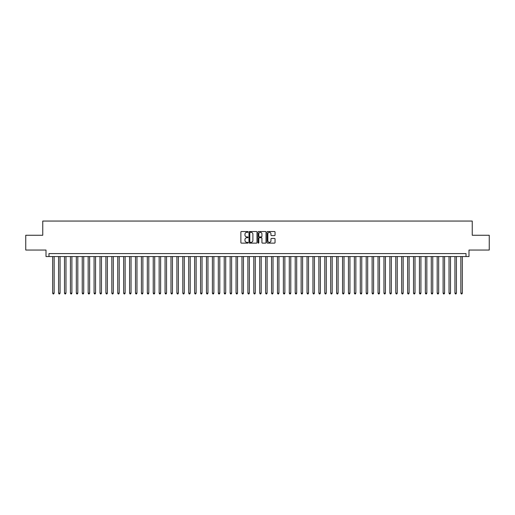 <?xml version="1.0" encoding="UTF-8"?>
<svg xmlns="http://www.w3.org/2000/svg" width="515" height="515" viewBox="0 0 515 515"><rect width="100%" height="100%" fill="white"/><g stroke="black" fill="none" stroke-linecap="round" stroke-linejoin="round"><path stroke-width="0.77" d="M248.037 231.924A0.406 0.406 0 0 0 247.631 231.518L241.458 231.518A0.579 0.579 0 0 0 240.878 232.104L240.878 242.552A0.579 0.579 0 0 0 241.458 243.132L247.631 243.132A0.406 0.406 0 0 0 248.037 242.726A0.406 0.406 0 0 0 247.631 242.32L246.833 242.32A1.86 1.86 0 0 1 244.973 240.46L244.973 239.591A1.86 1.86 0 0 1 246.833 237.737L247.631 237.737A0.406 0.406 0 0 0 248.037 237.325A0.406 0.406 0 0 0 247.631 236.919L246.833 236.919A1.86 1.86 0 0 1 244.973 235.065L244.973 234.19A1.86 1.86 0 0 1 246.833 232.336L247.631 232.336A0.406 0.406 0 0 0 248.037 231.924M274.469 235.613A0.579 0.579 0 0 0 275.049 235.033L275.049 232.104A0.579 0.579 0 0 0 274.469 231.518L267.62 231.518A0.579 0.579 0 0 0 267.04 232.104L267.04 242.552A0.579 0.579 0 0 0 267.62 243.132L274.469 243.132A0.579 0.579 0 0 0 275.049 242.552L275.049 239.012A0.579 0.579 0 0 0 274.469 238.432L271.54 238.432A0.579 0.579 0 0 0 270.954 239.012L270.954 240.769A1.551 1.551 0 0 1 269.403 242.32A1.551 1.551 0 0 1 267.851 240.769L267.851 233.887A1.551 1.551 0 0 1 269.403 232.336A1.551 1.551 0 0 1 270.954 233.887L270.954 235.033A0.579 0.579 0 0 0 271.54 235.613L274.469 235.613M466.03 256.554L468.991 256.554L468.991 250.045L489.25 250.045L489.25 235.258L472.242 235.258L472.242 221.057L42.758 221.057L42.758 235.258L25.75 235.258L25.75 250.045L46.009 250.045L46.009 256.554L466.03 256.554L466.03 253.592L48.97 253.592L48.97 256.554M256.991 232.104A0.579 0.579 0 0 0 256.412 231.518L249.556 231.518A0.579 0.579 0 0 0 248.977 232.104L248.977 242.552A0.579 0.579 0 0 0 249.556 243.132L256.412 243.132A0.579 0.579 0 0 0 256.991 242.552L256.991 232.104M258.588 231.518L265.444 231.518A0.579 0.579 0 0 1 266.023 232.104L266.023 242.552A0.579 0.579 0 0 1 265.444 243.132L262.508 243.132A0.579 0.579 0 0 1 261.929 242.552L261.929 238.316A0.579 0.579 0 0 0 261.35 237.737L259.399 237.737A0.579 0.579 0 0 0 258.82 238.316L258.82 242.726A0.406 0.406 0 0 1 258.414 243.132A0.406 0.406 0 0 1 258.009 242.726L258.009 232.104A0.579 0.579 0 0 1 258.588 231.518M250.2 232.336A0.406 0.406 0 0 0 249.794 232.741L249.794 241.915A0.406 0.406 0 0 0 250.2 242.32L251.043 242.32A1.86 1.86 0 0 0 252.897 240.46L252.897 234.19A1.86 1.86 0 0 0 251.043 232.336L250.2 232.336M261.929 233.913A1.551 1.551 0 0 0 260.371 232.362A1.551 1.551 0 0 0 258.82 233.913L258.82 236.34A0.579 0.579 0 0 0 259.399 236.919L261.35 236.919A0.579 0.579 0 0 0 261.929 236.34L261.929 233.913M52.665 256.554L52.665 293.17L54.146 293.17L54.146 256.554M54.146 293.17L53.702 293.943L53.109 293.943L52.665 293.17M58.581 256.554L58.581 293.17L60.062 293.17L60.062 256.554M60.062 293.17L59.618 293.943L59.025 293.943L58.581 293.17M64.497 256.554L64.497 293.17L65.978 293.17L65.978 256.554M65.978 293.17L65.534 293.943L64.942 293.943L64.497 293.17M70.413 256.554L70.413 293.17L71.894 293.17L71.894 256.554M71.894 293.17L71.45 293.943L70.858 293.943L70.413 293.17M76.329 256.554L76.329 293.17L77.81 293.17L77.81 256.554M77.81 293.17L77.366 293.943L76.774 293.943L76.329 293.17M82.246 256.554L82.246 293.17L83.726 293.17L83.726 256.554M83.726 293.17L83.282 293.943L82.69 293.943L82.246 293.17M88.162 256.554L88.162 293.17L89.642 293.17L89.642 256.554M89.642 293.17L89.198 293.943L88.606 293.943L88.162 293.17M94.078 256.554L94.078 293.17L95.558 293.17L95.558 256.554M95.558 293.17L95.114 293.943L94.522 293.943L94.078 293.17M99.994 256.554L99.994 293.17L101.474 293.17L101.474 256.554M101.474 293.17L101.03 293.943L100.438 293.943L99.994 293.17M105.91 256.554L105.91 293.17L107.39 293.17L107.39 256.554M107.39 293.17L106.946 293.943L106.354 293.943L105.91 293.17M111.826 256.554L111.826 293.17L113.306 293.17L113.306 256.554M113.306 293.17L112.862 293.943L112.27 293.943L111.826 293.17M117.742 256.554L117.742 293.17L119.216 293.17L119.216 256.554M119.216 293.17L118.778 293.943L118.186 293.943L117.742 293.17M123.658 256.554L123.658 293.17L125.132 293.17L125.132 256.554M125.132 293.17L124.688 293.943L124.102 293.943L123.658 293.17M129.574 256.554L129.574 293.17L131.048 293.17L131.048 256.554M131.048 293.17L130.604 293.943L130.018 293.943L129.574 293.17M135.49 256.554L135.49 293.17L136.964 293.17L136.964 256.554M136.964 293.17L136.52 293.943L135.934 293.943L135.49 293.17M141.406 256.554L141.406 293.17L142.88 293.17L142.88 256.554M142.88 293.17L142.436 293.943L141.844 293.943L141.406 293.17M147.316 256.554L147.316 293.17L148.796 293.17L148.796 256.554M148.796 293.17L148.352 293.943L147.76 293.943L147.316 293.17M153.232 256.554L153.232 293.17L154.712 293.17L154.712 256.554M154.712 293.17L154.268 293.943L153.676 293.943L153.232 293.17M159.148 256.554L159.148 293.17L160.629 293.17L160.629 256.554M160.629 293.17L160.184 293.943L159.592 293.943L159.148 293.17M165.064 256.554L165.064 293.17L166.545 293.17L166.545 256.554M166.545 293.17L166.1 293.943L165.508 293.943L165.064 293.17M170.98 256.554L170.98 293.17L172.461 293.17L172.461 256.554M172.461 293.17L172.016 293.943L171.424 293.943L170.98 293.17M176.896 256.554L176.896 293.17L178.377 293.17L178.377 256.554M178.377 293.17L177.933 293.943L177.34 293.943L176.896 293.17M182.812 256.554L182.812 293.17L184.293 293.17L184.293 256.554M184.293 293.17L183.849 293.943L183.256 293.943L182.812 293.17M188.728 256.554L188.728 293.17L190.209 293.17L190.209 256.554M190.209 293.17L189.765 293.943L189.172 293.943L188.728 293.17M194.644 256.554L194.644 293.17L196.125 293.17L196.125 256.554M196.125 293.17L195.681 293.943L195.088 293.943L194.644 293.17M200.56 256.554L200.56 293.17L202.041 293.17L202.041 256.554M202.041 293.17L201.597 293.943L201.005 293.943L200.56 293.17M206.476 256.554L206.476 293.17L207.957 293.17L207.957 256.554M207.957 293.17L207.513 293.943L206.921 293.943L206.476 293.17M212.392 256.554L212.392 293.17L213.873 293.17L213.873 256.554M213.873 293.17L213.429 293.943L212.837 293.943L212.392 293.17M218.309 256.554L218.309 293.17L219.789 293.17L219.789 256.554M219.789 293.17L219.345 293.943L218.753 293.943L218.309 293.17M224.225 256.554L224.225 293.17L225.705 293.17L225.705 256.554M225.705 293.17L225.261 293.943L224.669 293.943L224.225 293.17M230.141 256.554L230.141 293.17L231.621 293.17L231.621 256.554M231.621 293.17L231.177 293.943L230.585 293.943L230.141 293.17M236.057 256.554L236.057 293.17L237.537 293.17L237.537 256.554M237.537 293.17L237.093 293.943L236.501 293.943L236.057 293.17M241.973 256.554L241.973 293.17L243.447 293.17L243.447 256.554M243.447 293.17L243.009 293.943L242.417 293.943L241.973 293.17M247.889 256.554L247.889 293.17L249.363 293.17L249.363 256.554M249.363 293.17L248.925 293.943L248.333 293.943L247.889 293.17M253.805 256.554L253.805 293.17L255.279 293.17L255.279 256.554M255.279 293.17L254.835 293.943L254.249 293.943L253.805 293.17M259.721 256.554L259.721 293.17L261.195 293.17L261.195 256.554M261.195 293.17L260.751 293.943L260.165 293.943L259.721 293.17M265.637 256.554L265.637 293.17L267.111 293.17L267.111 256.554M267.111 293.17L266.667 293.943L266.075 293.943L265.637 293.17M271.553 256.554L271.553 293.17L273.027 293.17L273.027 256.554M273.027 293.17L272.583 293.943L271.991 293.943L271.553 293.17M277.463 256.554L277.463 293.17L278.943 293.17L278.943 256.554M278.943 293.17L278.499 293.943L277.907 293.943L277.463 293.17M283.379 256.554L283.379 293.17L284.859 293.17L284.859 256.554M284.859 293.17L284.415 293.943L283.823 293.943L283.379 293.17M289.295 256.554L289.295 293.17L290.775 293.17L290.775 256.554M290.775 293.17L290.331 293.943L289.739 293.943L289.295 293.17M295.211 256.554L295.211 293.17L296.692 293.17L296.692 256.554M296.692 293.17L296.247 293.943L295.655 293.943L295.211 293.17M301.127 256.554L301.127 293.17L302.608 293.17L302.608 256.554M302.608 293.17L302.163 293.943L301.571 293.943L301.127 293.17M307.043 256.554L307.043 293.17L308.524 293.17L308.524 256.554M308.524 293.17L308.079 293.943L307.487 293.943L307.043 293.17M312.959 256.554L312.959 293.17L314.44 293.17L314.44 256.554M314.44 293.17L313.995 293.943L313.403 293.943L312.959 293.17M318.875 256.554L318.875 293.17L320.356 293.17L320.356 256.554M320.356 293.17L319.912 293.943L319.319 293.943L318.875 293.17M324.791 256.554L324.791 293.17L326.272 293.17L326.272 256.554M326.272 293.17L325.828 293.943L325.235 293.943L324.791 293.17M330.707 256.554L330.707 293.17L332.188 293.17L332.188 256.554M332.188 293.17L331.744 293.943L331.151 293.943L330.707 293.17M336.623 256.554L336.623 293.17L338.104 293.17L338.104 256.554M338.104 293.17L337.66 293.943L337.068 293.943L336.623 293.17M342.539 256.554L342.539 293.17L344.02 293.17L344.02 256.554M344.02 293.17L343.576 293.943L342.984 293.943L342.539 293.17M348.455 256.554L348.455 293.17L349.936 293.17L349.936 256.554M349.936 293.17L349.492 293.943L348.9 293.943L348.455 293.17M354.372 256.554L354.372 293.17L355.852 293.17L355.852 256.554M355.852 293.17L355.408 293.943L354.816 293.943L354.372 293.17M360.288 256.554L360.288 293.17L361.768 293.17L361.768 256.554M361.768 293.17L361.324 293.943L360.732 293.943L360.288 293.17M366.204 256.554L366.204 293.17L367.684 293.17L367.684 256.554M367.684 293.17L367.24 293.943L366.648 293.943L366.204 293.17M372.12 256.554L372.12 293.17L373.594 293.17L373.594 256.554M373.594 293.17L373.156 293.943L372.564 293.943L372.12 293.17M378.036 256.554L378.036 293.17L379.51 293.17L379.51 256.554M379.51 293.17L379.066 293.943L378.48 293.943L378.036 293.17M383.952 256.554L383.952 293.17L385.426 293.17L385.426 256.554M385.426 293.17L384.982 293.943L384.396 293.943L383.952 293.17M389.868 256.554L389.868 293.17L391.342 293.17L391.342 256.554M391.342 293.17L390.898 293.943L390.312 293.943L389.868 293.17M395.784 256.554L395.784 293.17L397.258 293.17L397.258 256.554M397.258 293.17L396.814 293.943L396.222 293.943L395.784 293.17M401.694 256.554L401.694 293.17L403.174 293.17L403.174 256.554M403.174 293.17L402.73 293.943L402.138 293.943L401.694 293.17M407.61 256.554L407.61 293.17L409.09 293.17L409.09 256.554M409.09 293.17L408.646 293.943L408.054 293.943L407.61 293.17M413.526 256.554L413.526 293.17L415.006 293.17L415.006 256.554M415.006 293.17L414.562 293.943L413.97 293.943L413.526 293.17M419.442 256.554L419.442 293.17L420.922 293.17L420.922 256.554M420.922 293.17L420.478 293.943L419.886 293.943L419.442 293.17M425.358 256.554L425.358 293.17L426.838 293.17L426.838 256.554M426.838 293.17L426.394 293.943L425.802 293.943L425.358 293.17M431.274 256.554L431.274 293.17L432.755 293.17L432.755 256.554M432.755 293.17L432.31 293.943L431.718 293.943L431.274 293.17M437.19 256.554L437.19 293.17L438.671 293.17L438.671 256.554M438.671 293.17L438.226 293.943L437.634 293.943L437.19 293.17M443.106 256.554L443.106 293.17L444.587 293.17L444.587 256.554M444.587 293.17L444.142 293.943L443.55 293.943L443.106 293.17M449.022 256.554L449.022 293.17L450.503 293.17L450.503 256.554M450.503 293.17L450.059 293.943L449.466 293.943L449.022 293.17M454.938 256.554L454.938 293.17L456.419 293.17L456.419 256.554M456.419 293.17L455.975 293.943L455.382 293.943L454.938 293.17M460.854 256.554L460.854 293.17L462.335 293.17L462.335 256.554M462.335 293.17L461.891 293.943L461.298 293.943L460.854 293.17"/></g></svg>
